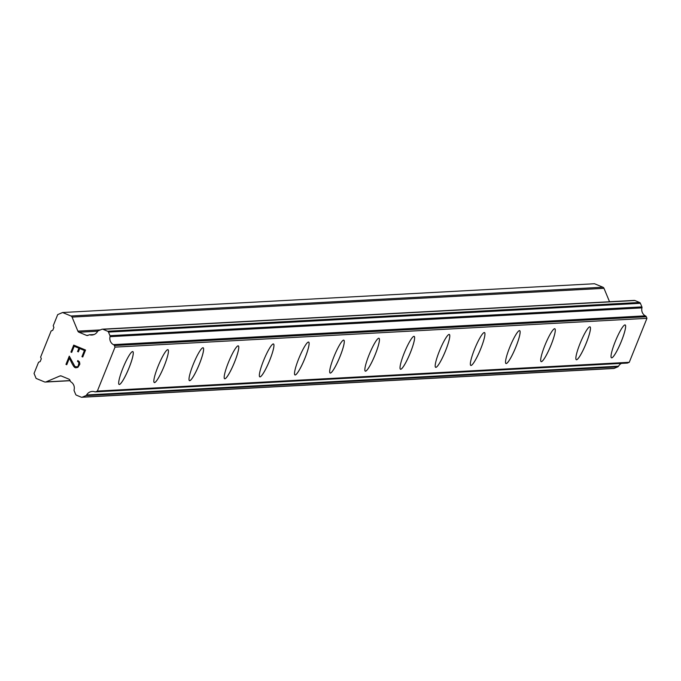 <?xml version="1.0" encoding="UTF-8"?>
<svg xmlns="http://www.w3.org/2000/svg" width="681" height="681" viewBox="0 0 681 681"><rect width="100%" height="100%" fill="white"/><g stroke="black" fill="none" stroke-linecap="round" stroke-linejoin="round"><path stroke-width="1.02" d="M625.149 324.939A17.808 2.784 -67.4 0 1 621.115 341.862A17.808 2.784 -67.4 0 1 611.683 357.848A17.808 2.784 -67.4 0 1 611.487 357.823A17.808 2.784 -67.4 0 1 615.505 340.934A17.808 2.784 -67.4 0 1 624.954 324.914A17.808 2.784 -67.4 0 1 625.167 324.948A17.808 2.784 -67.4 0 1 621.157 341.836A17.808 2.784 -67.4 0 1 611.708 357.857A17.808 2.784 -67.4 0 1 611.495 357.823M589.993 326.846A17.808 2.784 -67.4 0 1 585.992 343.743A17.808 2.784 -67.4 0 1 576.535 359.764A17.808 2.784 -67.4 0 1 576.33 359.73A17.808 2.784 -67.4 0 1 580.331 342.841A17.808 2.784 -67.4 0 1 589.78 326.812A17.808 2.784 -67.4 0 1 589.993 326.846A17.808 2.784 -67.4 0 1 585.949 343.769A17.808 2.784 -67.4 0 1 576.518 359.755A17.808 2.784 -67.4 0 1 576.313 359.721M554.819 328.744A17.808 2.784 -67.4 0 1 550.784 345.667A17.808 2.784 -67.4 0 1 541.344 361.654A17.808 2.784 -67.4 0 1 541.148 361.628M541.369 361.671A17.808 2.784 -67.4 0 1 541.157 361.637A17.808 2.784 -67.4 0 1 545.166 344.739A17.808 2.784 -67.4 0 1 554.615 328.719A17.808 2.784 -67.4 0 1 554.828 328.753A17.808 2.784 -67.4 0 1 550.818 345.642A17.808 2.784 -67.4 0 1 541.369 361.671M519.663 330.651A17.808 2.784 -67.4 0 1 515.653 347.548A17.808 2.784 -67.4 0 1 506.204 363.569A17.808 2.784 -67.4 0 1 505.974 363.535A17.808 2.784 -67.4 0 1 510.001 346.646A17.808 2.784 -67.4 0 1 519.45 330.617A17.808 2.784 -67.4 0 1 519.663 330.651A17.808 2.784 -67.4 0 1 515.611 347.574A17.808 2.784 -67.4 0 1 506.179 363.56A17.808 2.784 -67.4 0 1 505.992 363.535M471.014 365.467A17.808 2.784 -67.4 0 1 470.809 365.433A17.808 2.784 -67.4 0 1 474.827 348.544A17.808 2.784 -67.4 0 1 484.276 332.524A17.808 2.784 -67.4 0 1 484.489 332.558A17.808 2.784 -67.4 0 1 480.445 349.481A17.808 2.784 -67.4 0 1 471.014 365.467M484.489 332.558A17.808 2.784 -67.4 0 1 480.48 349.447A17.808 2.784 -67.4 0 1 471.031 365.476A17.808 2.784 -67.4 0 1 470.818 365.442M449.324 334.456A17.808 2.784 -67.4 0 1 445.314 351.353A17.808 2.784 -67.4 0 1 435.866 367.374A17.808 2.784 -67.4 0 1 435.653 367.34A17.808 2.784 -67.4 0 1 439.662 350.451A17.808 2.784 -67.4 0 1 449.111 334.422A17.808 2.784 -67.4 0 1 449.324 334.456A17.808 2.784 -67.4 0 1 445.28 351.379A17.808 2.784 -67.4 0 1 435.84 367.365A17.808 2.784 -67.4 0 1 435.644 367.34M414.142 336.354A17.808 2.784 -67.4 0 1 410.107 353.286A17.808 2.784 -67.4 0 1 400.675 369.272A17.808 2.784 -67.4 0 1 400.471 369.238A17.808 2.784 -67.4 0 1 404.497 352.349A17.808 2.784 -67.4 0 1 413.946 336.329A17.808 2.784 -67.4 0 1 414.159 336.363A17.808 2.784 -67.4 0 1 410.149 353.252A17.808 2.784 -67.4 0 1 400.7 369.281A17.808 2.784 -67.4 0 1 400.488 369.247M378.976 338.261A17.808 2.784 -67.4 0 1 374.942 355.184A17.808 2.784 -67.4 0 1 365.51 371.171A17.808 2.784 -67.4 0 1 365.305 371.145A17.808 2.784 -67.4 0 1 369.323 354.256A17.808 2.784 -67.4 0 1 378.772 338.236A17.808 2.784 -67.4 0 1 378.985 338.27A17.808 2.784 -67.4 0 1 374.976 355.159A17.808 2.784 -67.4 0 1 365.527 371.179A17.808 2.784 -67.4 0 1 365.314 371.145M330.336 373.077A17.808 2.784 -67.4 0 1 330.14 373.043A17.808 2.784 -67.4 0 1 334.158 356.154A17.808 2.784 -67.4 0 1 343.607 340.134A17.808 2.784 -67.4 0 1 343.82 340.168A17.808 2.784 -67.4 0 1 339.768 357.091A17.808 2.784 -67.4 0 1 330.336 373.077M343.82 340.168A17.808 2.784 -67.4 0 1 339.81 357.065A17.808 2.784 -67.4 0 1 330.362 373.086A17.808 2.784 -67.4 0 1 330.149 373.052M308.638 342.066A17.808 2.784 -67.4 0 1 304.603 358.989A17.808 2.784 -67.4 0 1 295.171 374.976A17.808 2.784 -67.4 0 1 294.967 374.95M295.196 374.984A17.808 2.784 -67.4 0 1 294.984 374.959A17.808 2.784 -67.4 0 1 298.993 358.061A17.808 2.784 -67.4 0 1 308.442 342.041A17.808 2.784 -67.4 0 1 308.655 342.075A17.808 2.784 -67.4 0 1 304.645 358.964A17.808 2.784 -67.4 0 1 295.196 374.984M273.481 343.973A17.808 2.784 -67.4 0 1 269.472 360.87A17.808 2.784 -67.4 0 1 260.023 376.891A17.808 2.784 -67.4 0 1 259.801 376.848A17.808 2.784 -67.4 0 1 263.819 359.968A17.808 2.784 -67.4 0 1 273.268 343.939A17.808 2.784 -67.4 0 1 273.481 343.973A17.808 2.784 -67.4 0 1 269.438 360.896A17.808 2.784 -67.4 0 1 259.997 376.882A17.808 2.784 -67.4 0 1 259.81 376.857M224.832 378.781A17.808 2.784 -67.4 0 1 224.636 378.755A17.808 2.784 -67.4 0 1 228.654 361.866A17.808 2.784 -67.4 0 1 238.103 345.846A17.808 2.784 -67.4 0 1 238.316 345.88A17.808 2.784 -67.4 0 1 234.264 362.794A17.808 2.784 -67.4 0 1 224.832 378.781M238.316 345.88A17.808 2.784 -67.4 0 1 234.307 362.769A17.808 2.784 -67.4 0 1 224.858 378.798A17.808 2.784 -67.4 0 1 224.645 378.764M203.142 347.778A17.808 2.784 -67.4 0 1 199.141 364.675A17.808 2.784 -67.4 0 1 189.684 380.696A17.808 2.784 -67.4 0 1 189.48 380.662A17.808 2.784 -67.4 0 1 193.481 363.773A17.808 2.784 -67.4 0 1 202.938 347.744A17.808 2.784 -67.4 0 1 203.142 347.778A17.808 2.784 -67.4 0 1 199.099 364.701A17.808 2.784 -67.4 0 1 189.667 380.688A17.808 2.784 -67.4 0 1 189.463 380.662M167.969 349.676A17.808 2.784 -67.4 0 1 163.934 366.608A17.808 2.784 -67.4 0 1 154.493 382.594A17.808 2.784 -67.4 0 1 154.298 382.56A17.808 2.784 -67.4 0 1 158.315 365.671A17.808 2.784 -67.4 0 1 167.764 349.651A17.808 2.784 -67.4 0 1 167.977 349.685A17.808 2.784 -67.4 0 1 163.968 366.574A17.808 2.784 -67.4 0 1 154.519 382.603A17.808 2.784 -67.4 0 1 154.306 382.569M132.812 351.583A17.808 2.784 -67.4 0 1 128.803 368.481A17.808 2.784 -67.4 0 1 119.354 384.501A17.808 2.784 -67.4 0 1 119.124 384.467A17.808 2.784 -67.4 0 1 123.15 367.578A17.808 2.784 -67.4 0 1 132.599 351.549A17.808 2.784 -67.4 0 1 132.812 351.583A17.808 2.784 -67.4 0 1 128.76 368.506A17.808 2.784 -67.4 0 1 119.328 384.493A17.808 2.784 -67.4 0 1 119.141 384.467M84.427 350.502L79.703 348.536L84.435 350.502L81.958 356.665L82.742 356.989L81.95 356.665L84.427 350.502M79.703 348.536L78.349 351.89L79.703 348.536M77.557 351.566L78.911 348.212L77.566 351.566M78.911 348.212L74.186 346.246L78.911 348.212M74.186 346.246L71.709 352.4L74.186 346.246M71.709 352.4L70.918 352.077L71.709 352.4M73.718 345.114L70.918 352.077L73.718 345.114L85.534 350.034L82.742 356.989M77.813 360.538L77.489 361.356L77.813 360.538L79.447 361.883L79.873 364.122L77.906 367.357L75.71 367.808L74.535 367.323L75.71 367.808M74.535 367.323L73.642 366.267L74.544 367.314M73.642 366.267L72.092 363.654L73.642 366.267M72.092 363.654L69.385 358.18L72.101 363.654M69.385 358.18L66.755 364.727L69.385 358.18M66.755 364.727L65.963 364.403L66.755 364.727M69.283 356.154L65.963 364.403L69.275 356.154L74.953 366.531L77.234 366.872L78.187 366.029L78.962 362.59L77.489 361.356L78.962 362.59L78.187 366.029L77.242 366.872L74.953 366.531M77.881 331.136A2.034 2 86.9 0 0 78.97 332.234L86.47 335.358A2.034 2 86.9 0 0 88.011 335.35L88.649 335.078A1.524 1.507 86.9 0 1 89.696 334.805A7.125 7.014 86.9 0 0 97.553 331.46A1.524 1.507 86.9 0 1 98.277 330.813L101.818 329.306A1.524 1.507 86.9 0 1 102.967 329.306L107.658 331.247A1.524 1.507 86.9 0 1 108.475 332.073L109.973 335.69A1.524 1.507 86.9 0 1 110.041 336.669A7.125 7.014 86.9 0 0 113.344 344.637A1.524 1.507 86.9 0 1 114.374 345.531L115.029 347.114L97.357 391.081L95.8 391.745A1.524 1.507 86.9 0 1 94.438 391.652A7.125 7.014 86.9 0 0 86.598 394.989A1.524 1.507 86.9 0 1 85.874 395.635L82.316 397.151A1.524 1.507 86.9 0 1 81.167 397.151L76.476 395.201A1.524 1.507 86.9 0 1 75.659 394.384L74.169 390.783A1.524 1.507 86.9 0 1 74.101 389.804A7.125 7.014 86.9 0 0 70.798 381.82A1.524 1.507 86.9 0 1 70.237 380.883L69.964 380.228A2.034 2 86.9 0 0 68.875 379.13L61.375 376.014A2.034 2 86.9 0 0 59.834 376.014L46.019 381.896A2.034 2 86.9 0 1 44.486 381.905L36.11 378.423L34.05 373.443L38.545 362.266L40.179 361.568L41.311 358.742L40.622 357.091L51.126 330.966L52.76 330.268L53.893 327.442L53.212 325.782L57.706 314.605L62.601 312.519L70.977 316.001A2.034 2 86.9 0 1 72.067 317.099L77.881 331.136L100.371 329.919M609.546 301.743L603.987 288.318A2.034 2 -93.1 0 0 602.898 287.22L594.522 283.739L62.601 312.519M626.699 363.016A1.524 1.507 -93.1 0 0 627.72 362.964L629.27 362.301L646.95 318.325L646.295 316.75A1.524 1.507 -93.1 0 0 645.265 315.848A7.125 7.014 86.9 0 1 641.962 307.88A1.524 1.507 -93.1 0 0 641.894 306.91L640.395 303.292A1.524 1.507 -93.1 0 0 639.578 302.466L634.888 300.517A1.524 1.507 -93.1 0 0 634.241 300.406L102.32 329.187M613.223 368.421A1.524 1.507 -93.1 0 0 614.236 368.361L617.795 366.846A1.524 1.507 -93.1 0 0 618.518 366.199A7.125 7.014 86.9 0 1 621.447 363.39M97.357 391.081L629.27 362.301M115.029 347.114L646.95 318.325M113.344 344.637L645.265 315.848M89.696 334.805L93.969 334.575M46.019 381.896L70.117 380.594M59.834 376.014L61.188 375.946M82.316 397.151L614.236 368.361M85.874 395.635L617.795 366.846M86.598 394.989L618.518 366.199M95.8 391.745L627.72 362.964M114.374 345.531L646.295 316.75M110.041 336.669L641.962 307.88M109.973 335.69L641.894 306.91M108.475 332.073L640.395 303.292M107.658 331.247L639.578 302.466M102.967 329.306L634.888 300.517M86.47 335.358L88.215 335.265M78.97 332.234L97.723 331.221M72.067 317.099L603.987 288.318M70.977 316.001L602.898 287.22M45.355 382.05L70.169 380.705M81.814 397.261L613.734 368.481M95.297 391.864L627.21 363.084M89.441 334.797L94.038 334.55"/></g></svg>
